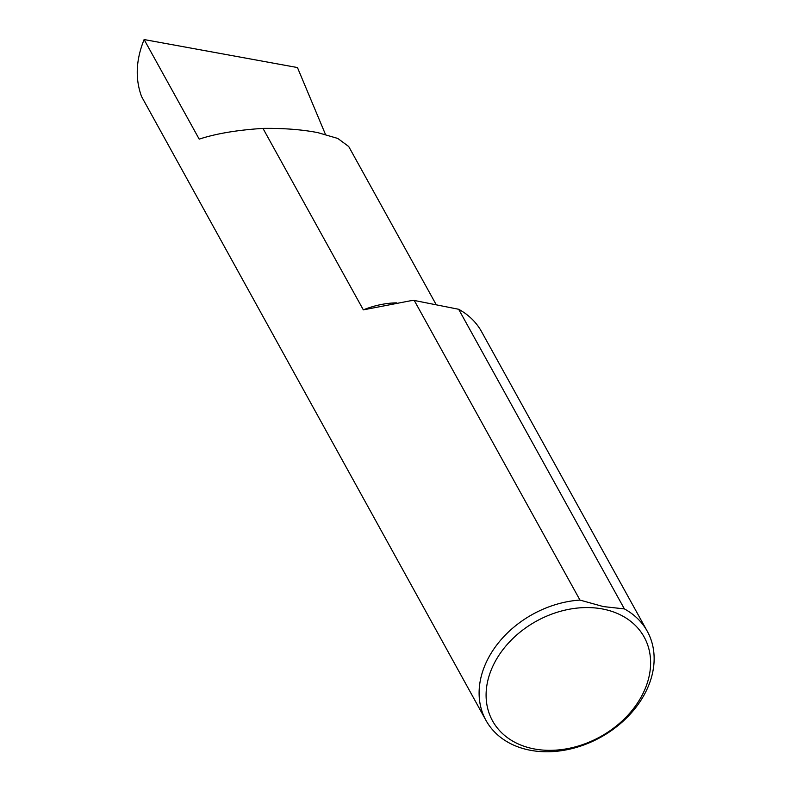 <?xml version="1.0" encoding="UTF-8"?>
<svg xmlns="http://www.w3.org/2000/svg" width="791" height="791" viewBox="0 0 791 791"><rect width="100%" height="100%" fill="white"/><g stroke="black" fill="none" stroke-linecap="round" stroke-linejoin="round"><path stroke-width="1.19" d="M579.981 600.082A92.142 70.261 151.1 0 0 497.618 643.884A92.142 70.261 151.1 0 0 485.99 720.423A92.142 70.261 151.1 0 0 529.575 750.125A92.142 70.261 151.1 0 0 627.312 717.19A92.142 70.261 151.1 0 0 647.256 631.228L481.521 331.597A92.142 70.261 151.1 0 0 458.661 309.271L624.386 608.902L603.335 606.578L579.981 600.082L414.257 300.461A92.142 70.261 151.1 0 0 410.47 300.778L363.336 309.864L262.968 128.399C237.32 130.031 216.072 133.6 199.203 139.137L144.12 39.55L297.456 67.551L325.437 134.351M603.177 609.11A86.614 66.039 151.1 0 0 493.831 664.163A86.614 66.039 151.1 0 0 533.529 748.8A86.614 66.039 151.1 0 0 642.875 693.747A86.614 66.039 151.1 0 0 603.177 609.11M144.12 39.55C135.894 59.889 135.053 78.902 141.599 96.611L485.99 720.423M262.968 128.399C283.583 128.132 301.885 129.546 317.883 132.641L337.777 138.445L348.712 146.513L436.286 304.832M647.256 631.228A92.142 70.261 151.1 0 0 624.386 608.902M458.661 309.271L414.257 300.461M396.439 302.854A78.606 59.938 151.1 0 0 363.336 309.864"/></g></svg>
